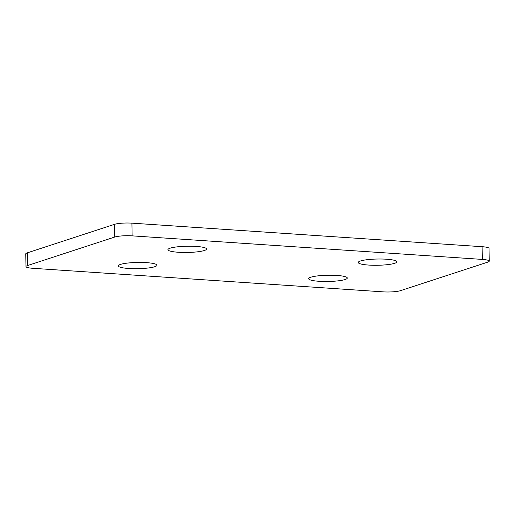 <?xml version="1.0" encoding="UTF-8"?>
<svg xmlns="http://www.w3.org/2000/svg" width="515" height="515" viewBox="0 0 515 515"><rect width="100%" height="100%" fill="white"/><g stroke="black" fill="none" stroke-linecap="round" stroke-linejoin="round"><path stroke-width="0.77" d="M360.455 260.989A19.319 3.122 -1 0 1 382.149 259.032A19.319 3.122 -1 0 1 396.898 261.807A19.319 3.122 -1 0 1 394.709 263.294A19.319 3.122 -1 0 1 373.008 265.257A19.319 3.122 -1 0 1 358.266 262.483A19.319 3.122 -1 0 1 360.455 260.989M345.095 279.516A19.319 3.122 -1 0 1 323.394 281.473A19.319 3.122 -1 0 1 308.646 278.705A19.319 3.122 -1 0 1 310.835 277.212A19.319 3.122 -1 0 1 332.536 275.255A19.319 3.122 -1 0 1 347.284 278.029A19.319 3.122 -1 0 1 345.095 279.516M204.384 250.496A19.319 3.122 -1 0 1 182.69 252.453A19.319 3.122 -1 0 1 167.942 249.678A19.319 3.122 -1 0 1 170.13 248.191A19.319 3.122 -1 0 1 191.831 246.234A19.319 3.122 -1 0 1 206.573 249.009A19.319 3.122 -1 0 1 204.384 250.496M120.51 264.414A19.319 3.122 -1 0 1 142.211 262.457A19.319 3.122 -1 0 1 156.959 265.225A19.319 3.122 -1 0 1 154.77 266.719A19.319 3.122 -1 0 1 133.07 268.675A19.319 3.122 -1 0 1 118.321 265.901A19.319 3.122 -1 0 1 120.51 264.414M25.969 266.577L25.75 253.869A12.881 2.079 179 0 1 27.211 252.878L114.536 224.328L114.755 237.035L27.43 265.586A12.881 2.079 179 0 0 25.969 266.577A12.881 2.079 179 0 0 32.896 268.302L383.089 291.851A12.881 2.079 179 0 0 400.464 290.672L487.789 262.122A12.881 2.079 179 0 0 489.25 261.131A12.881 2.079 179 0 0 482.323 259.412L132.13 235.857A12.881 2.079 179 0 0 114.755 237.035M114.536 224.328A12.881 2.079 179 0 1 131.911 223.15L482.104 246.698L482.323 259.412M489.25 261.131L489.031 248.423A12.881 2.079 179 0 0 482.104 246.698M27.211 252.878L27.43 265.586M131.911 223.15L132.13 235.857"/></g></svg>
